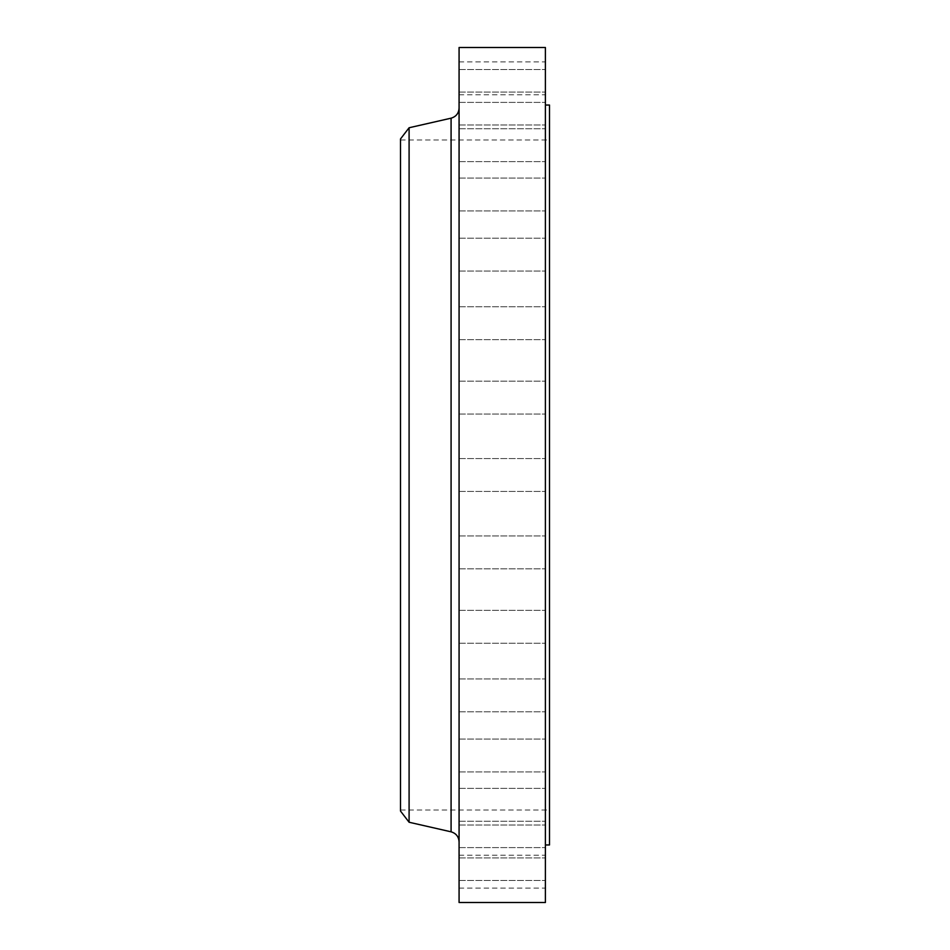 <?xml version="1.0" encoding="UTF-8"?>
<svg xmlns="http://www.w3.org/2000/svg" width="950" height="950" viewBox="0 0 950 950"><rect width="100%" height="100%" fill="white"/><g stroke="black" fill="none" stroke-linecap="round" stroke-linejoin="round"><path stroke-width="0.71" stroke-dasharray="4.75 3.56" d="M545.395 841.474L545.395 857.921L545.395 841.474M459.076 841.474L459.076 857.921L459.076 841.474M545.395 804.816L545.395 821.263L545.395 804.816M459.076 804.816L459.076 821.263L459.076 804.816M545.395 755.488L545.395 739.041L545.395 755.488M459.076 755.488L459.076 739.041L459.076 755.488M545.395 695.376L545.395 711.823L545.395 695.376M459.076 695.376L459.076 711.823L459.076 695.376M545.395 626.798L545.395 610.351L545.395 626.798M459.076 626.798L459.076 610.351L459.076 626.798M545.395 552.389L545.395 535.942L545.395 552.389M459.076 552.389L459.076 535.942L459.076 552.389M545.395 902.5L545.395 47.5M459.076 902.5L459.076 47.5M545.395 397.611L545.395 414.058L545.395 397.611M459.076 397.611L459.076 414.058L459.076 397.611M545.395 323.202L545.395 306.755L545.395 323.202M459.076 323.202L459.076 306.755L459.076 323.202M545.395 254.624L545.395 238.177L545.395 254.624M459.076 254.624L459.076 238.177L459.076 254.624M545.395 194.513L545.395 178.066L545.395 194.513M459.076 194.513L459.076 178.066L459.076 194.513M545.395 145.184L545.395 128.737L545.395 145.184M459.076 145.184L459.076 128.737L459.076 145.184M545.395 108.526L545.395 92.079L545.395 108.526M459.076 108.526L459.076 92.079L459.076 108.526M545.395 85.951L545.395 102.398L545.395 85.951M459.076 85.951L459.076 102.398L459.076 85.951M545.395 78.327L545.395 94.774L545.395 78.327M459.076 78.327L459.076 94.774L459.076 78.327M545.395 864.049L545.395 847.602L545.395 864.049M459.076 864.049L459.076 847.602L459.076 864.049M545.395 871.672L545.395 855.226L545.395 871.672M459.076 871.672L459.076 855.226L459.076 871.672M549.504 844.954L549.504 105.046M400.496 811.039L400.496 138.961M409.094 822.249L409.094 127.751M459.076 475L459.076 841.842L459.076 475M400.496 475L400.496 810.018L400.496 475M545.395 475L545.395 105.046L545.395 475M451.084 118.18L451.084 831.82M459.076 825.039L545.395 825.039L459.076 825.039M459.076 788.381L545.395 788.381L459.076 788.381M459.076 739.041L545.395 739.041L459.076 739.041M459.076 678.941L545.395 678.941L459.076 678.941M459.076 610.351L545.395 610.351L459.076 610.351M459.076 535.942L545.395 535.942L459.076 535.942M459.076 458.553L545.395 458.553L459.076 458.553M459.076 381.176L545.395 381.176L459.076 381.176M459.076 306.755L545.395 306.755L459.076 306.755M459.076 238.177L545.395 238.177L459.076 238.177M459.076 178.066L545.395 178.066L459.076 178.066M459.076 128.737L545.395 128.737L459.076 128.737M459.076 92.079L545.395 92.079L459.076 92.079M459.076 69.504L545.395 69.504L459.076 69.504M459.076 61.892L545.395 61.892M459.076 847.602L545.395 847.602L459.076 847.602M459.076 855.226L545.395 855.226M400.496 139.982L549.504 139.982M400.496 810.018L549.504 810.018M459.076 888.107L545.395 888.107M459.076 880.496L545.395 880.496L459.076 880.496M459.076 857.921L545.395 857.921L459.076 857.921M459.076 821.263L545.395 821.263L459.076 821.263M459.076 771.934L545.395 771.934L459.076 771.934M459.076 711.823L545.395 711.823L459.076 711.823M459.076 643.245L545.395 643.245L459.076 643.245M459.076 568.824L545.395 568.824L459.076 568.824M459.076 491.447L545.395 491.447L459.076 491.447M459.076 414.058L545.395 414.058L459.076 414.058M459.076 339.649L545.395 339.649L459.076 339.649M459.076 271.059L545.395 271.059L459.076 271.059M459.076 210.959L545.395 210.959L459.076 210.959M459.076 161.619L545.395 161.619L459.076 161.619M459.076 124.961L545.395 124.961L459.076 124.961M459.076 102.398L545.395 102.398L459.076 102.398M459.076 94.774L545.395 94.774"/><path stroke-width="1.43" d="M545.395 105.046L549.504 105.046L549.504 844.954L545.395 844.954M409.094 822.249L409.094 127.751L400.496 138.961L400.496 811.039L409.094 822.249L451.084 831.82L451.084 118.18C456.071 116.684 458.731 113.347 459.076 108.157M459.076 475L459.076 902.5L545.395 902.5L545.395 47.5L459.076 47.5L459.076 475M409.094 127.751L451.084 118.18M451.084 831.82C456.071 833.316 458.731 836.653 459.076 841.842"/></g></svg>
